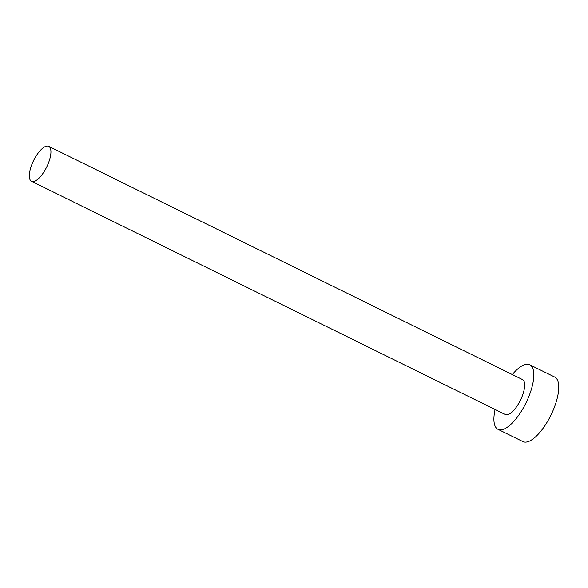 <?xml version="1.0" encoding="UTF-8"?>
<svg xmlns="http://www.w3.org/2000/svg" width="588" height="588" viewBox="0 0 588 588"><rect width="100%" height="100%" fill="white"/><g stroke="black" fill="none" stroke-linecap="round" stroke-linejoin="round"><path stroke-width="0.88" d="M48.51 146.236A19.485 7.299 -63.8 0 0 33.435 160.877A19.485 7.299 -63.8 0 0 31.524 181.288A19.485 7.299 -63.8 0 0 31.745 181.391A19.485 7.299 -63.8 0 0 46.819 166.742A19.485 7.299 -63.8 0 0 48.73 146.331A19.485 7.299 -63.8 0 0 48.51 146.236M31.524 181.288L505.261 414.518A19.485 7.299 -63.8 0 0 505.482 414.621A19.485 7.299 -63.8 0 0 520.556 399.972A19.485 7.299 -63.8 0 0 522.467 379.561L48.73 146.331M495.096 409.52A35.971 13.473 -63.8 0 0 497.977 429.314A35.971 13.473 -63.8 0 0 498.389 429.49A35.971 13.473 -63.8 0 0 526.216 402.457A35.971 13.473 -63.8 0 0 529.751 364.773A35.971 13.473 -63.8 0 0 529.34 364.589A35.971 13.473 -63.8 0 0 512.31 374.556M497.977 429.314L522.908 441.588A35.971 13.473 -63.8 0 0 523.32 441.764A35.971 13.473 -63.8 0 0 551.147 414.731A35.971 13.473 -63.8 0 0 554.682 377.048L529.751 364.773"/></g></svg>
